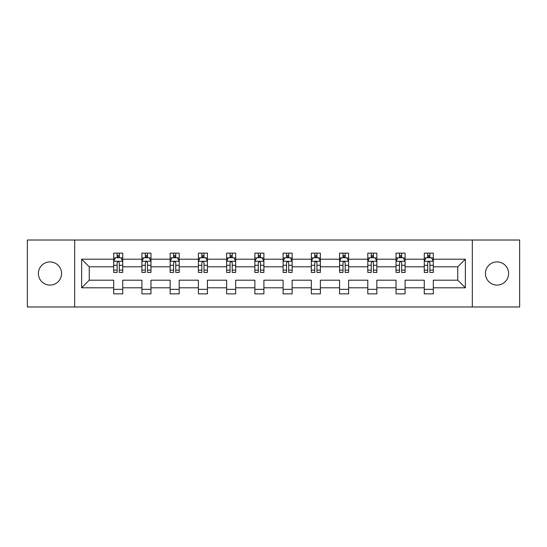 <?xml version="1.0" encoding="UTF-8"?>
<svg xmlns="http://www.w3.org/2000/svg" width="547" height="547" viewBox="0 0 547 547"><rect width="100%" height="100%" fill="white"/><g stroke="black" fill="none" stroke-linecap="round" stroke-linejoin="round"><path stroke-width="0.82" d="M497.025 261.917A11.583 11.583 0 0 0 485.442 273.5A11.583 11.583 0 0 0 497.025 285.083A11.583 11.583 0 0 0 508.607 273.5A11.583 11.583 0 0 0 497.025 261.917M49.975 261.917A11.583 11.583 0 0 0 38.393 273.5A11.583 11.583 0 0 0 49.975 285.083A11.583 11.583 0 0 0 61.558 273.5A11.583 11.583 0 0 0 49.975 261.917M472.321 240.017L27.35 240.017L27.35 306.983L519.65 306.983L519.65 240.017L472.321 240.017L472.321 306.983M433.32 287.797L433.32 280.194L457.75 280.194L465.353 287.797L433.32 287.797L433.32 293.862L424.267 293.862L424.267 287.797L405.081 287.797L405.081 293.862L396.035 293.862L396.035 287.797L376.849 287.797L376.849 293.862L367.796 293.862L367.796 287.797L348.61 287.797L348.61 293.862L339.564 293.862L339.564 287.797L320.378 287.797L320.378 293.862L311.325 293.862L311.325 287.797L292.139 287.797L292.139 293.862L283.093 293.862L283.093 287.797L263.907 287.797L263.907 293.862L254.861 293.862L254.861 287.797L235.675 287.797L235.675 293.862L226.622 293.862L226.622 287.797L207.436 287.797L207.436 293.862L198.39 293.862L198.39 287.797L179.204 287.797L179.204 293.862L170.151 293.862L170.151 287.797L150.965 287.797L150.965 293.862L141.919 293.862L141.919 287.797L122.733 287.797L122.733 293.862L113.68 293.862L113.68 287.797L81.647 287.797L81.647 259.203L113.68 259.203L113.68 253.138L122.733 253.138L122.733 259.203L141.919 259.203L141.919 253.138L150.965 253.138L150.965 259.203L170.151 259.203L170.151 253.138L179.204 253.138L179.204 259.203L198.39 259.203L198.39 253.138L207.436 253.138L207.436 259.203L226.622 259.203L226.622 253.138L235.675 253.138L235.675 259.203L254.861 259.203L254.861 253.138L263.907 253.138L263.907 259.203L283.093 259.203L283.093 253.138L292.139 253.138L292.139 259.203L311.325 259.203L311.325 253.138L320.378 253.138L320.378 259.203L339.564 259.203L339.564 253.138L348.61 253.138L348.61 259.203L367.796 259.203L367.796 253.138L376.849 253.138L376.849 259.203L396.035 259.203L396.035 253.138L405.081 253.138L405.081 259.203L424.267 259.203L424.267 253.138L433.32 253.138L433.32 259.203L465.353 259.203L465.353 287.797M74.679 306.983L74.679 240.017M424.267 259.203L424.267 266.806L405.081 266.806L405.081 259.203M405.081 287.797L405.081 280.194L424.267 280.194L424.267 287.797M396.035 259.203L396.035 266.806L376.849 266.806L376.849 259.203M376.849 287.797L376.849 280.194L396.035 280.194L396.035 287.797M367.796 259.203L367.796 266.806L348.61 266.806L348.61 259.203M348.61 287.797L348.61 280.194L367.796 280.194L367.796 287.797M339.564 259.203L339.564 266.806L320.378 266.806L320.378 259.203M320.378 287.797L320.378 280.194L339.564 280.194L339.564 287.797M311.325 259.203L311.325 266.806L292.139 266.806L292.139 259.203M292.139 287.797L292.139 280.194L311.325 280.194L311.325 287.797M283.093 259.203L283.093 266.806L263.907 266.806L263.907 259.203M263.907 287.797L263.907 280.194L283.093 280.194L283.093 287.797M254.861 259.203L254.861 266.806L235.675 266.806L235.675 259.203M235.675 287.797L235.675 280.194L254.861 280.194L254.861 287.797M226.622 259.203L226.622 266.806L207.436 266.806L207.436 259.203M207.436 287.797L207.436 280.194L226.622 280.194L226.622 287.797M198.39 259.203L198.39 266.806L179.204 266.806L179.204 259.203M179.204 287.797L179.204 280.194L198.39 280.194L198.39 287.797M170.151 259.203L170.151 266.806L150.965 266.806L150.965 259.203M150.965 287.797L150.965 280.194L170.151 280.194L170.151 287.797M141.919 259.203L141.919 266.806L122.733 266.806L122.733 259.203M122.733 287.797L122.733 280.194L141.919 280.194L141.919 287.797M113.68 259.203L113.68 266.806L89.25 266.806L89.25 280.194L113.68 280.194L113.68 287.797M81.647 259.203L89.25 266.806M457.75 280.194L457.75 266.806L433.32 266.806L433.32 259.203M427.706 257.664L429.88 257.664M399.474 257.664L401.642 257.664M371.235 257.664L373.41 257.664M343.003 257.664L345.171 257.664M314.764 257.664L316.939 257.664M286.532 257.664L288.707 257.664M258.293 257.664L260.468 257.664M230.061 257.664L232.236 257.664M201.829 257.664L203.997 257.664M173.59 257.664L175.765 257.664M145.358 257.664L147.526 257.664M117.12 257.664L119.294 257.664M113.68 289.336L122.733 289.336M141.919 289.336L150.965 289.336M170.151 289.336L179.204 289.336M198.39 289.336L207.436 289.336M226.622 289.336L235.675 289.336M254.861 289.336L263.907 289.336M283.093 289.336L292.139 289.336M311.325 289.336L320.378 289.336M339.564 289.336L348.61 289.336M367.796 289.336L376.849 289.336M396.035 289.336L405.081 289.336M424.267 289.336L433.32 289.336M89.25 280.194L81.647 287.797M465.353 259.203L457.75 266.806M119.294 255.49L117.12 255.49M115.383 257.972L113.68 257.972L113.68 253.138L117.12 253.138L117.12 257.753M113.68 270.143L113.68 272.413L117.12 272.413L117.12 270.143L113.68 270.143L113.68 266.806M122.733 266.806L122.733 272.413L119.294 272.413L119.294 262.731C118.569 261.336 117.844 261.336 117.12 262.731L117.12 270.143M121.031 257.972L122.733 257.972L122.733 253.138L119.294 253.138L119.294 257.753M122.733 261.37L120.921 257.753L115.492 257.753L113.68 261.37M147.526 255.49L145.358 255.49M143.622 257.972L141.919 257.972L141.919 253.138L145.358 253.138L145.358 257.753M141.919 270.143L141.919 272.413L145.358 272.413L145.358 270.143L141.919 270.143L141.919 266.806M150.965 266.806L150.965 272.413L147.526 272.413L147.526 262.731C146.808 261.336 146.083 261.336 145.358 262.731L145.358 270.143M149.269 257.972L150.965 257.972L150.965 253.138L147.526 253.138L147.526 257.753M150.965 261.37L149.16 257.753L143.731 257.753L141.919 261.37M175.765 255.49L173.59 255.49M171.854 257.972L170.151 257.972L170.151 253.138L173.59 253.138L173.59 257.753M170.151 270.143L170.151 272.413L173.59 272.413L173.59 270.143L170.151 270.143L170.151 266.806M179.204 266.806L179.204 272.413L175.765 272.413L175.765 262.731C175.04 261.336 174.315 261.336 173.59 262.731L173.59 270.143M177.502 257.972L179.204 257.972L179.204 253.138L175.765 253.138L175.765 257.753M179.204 261.37L177.392 257.753L171.963 257.753L170.151 261.37M203.997 255.49L201.829 255.49M200.093 257.972L198.39 257.972L198.39 253.138L201.829 253.138L201.829 257.753M198.39 270.143L198.39 272.413L201.829 272.413L201.829 270.143L198.39 270.143L198.39 266.806M207.436 266.806L207.436 272.413L203.997 272.413L203.997 262.731C203.279 261.336 202.554 261.336 201.829 262.731L201.829 270.143M205.734 257.972L207.436 257.972L207.436 253.138L203.997 253.138L203.997 257.753M207.436 261.37L205.631 257.753L200.195 257.753L198.39 261.37M232.236 255.49L230.061 255.49M228.325 257.972L226.622 257.972L226.622 253.138L230.061 253.138L230.061 257.753M226.622 270.143L226.622 272.413L230.061 272.413L230.061 270.143L226.622 270.143L226.622 266.806M235.675 266.806L235.675 272.413L232.236 272.413L232.236 262.731C231.511 261.336 230.786 261.336 230.061 262.731L230.061 270.143M233.972 257.972L235.675 257.972L235.675 253.138L232.236 253.138L232.236 257.753M235.675 261.37L233.863 257.753L228.434 257.753L226.622 261.37M260.468 255.49L258.293 255.49M256.557 257.972L254.861 257.972L254.861 253.138L258.293 253.138L258.293 257.753M254.861 270.143L254.861 272.413L258.293 272.413L258.293 270.143L254.861 270.143L254.861 266.806M263.907 266.806L263.907 272.413L260.468 272.413L260.468 262.731C259.743 261.336 259.018 261.336 258.293 262.731L258.293 270.143M262.204 257.972L263.907 257.972L263.907 253.138L260.468 253.138L260.468 257.753M263.907 261.37L262.095 257.753L256.666 257.753L254.861 261.37M288.707 255.49L286.532 255.49M284.796 257.972L283.093 257.972L283.093 253.138L286.532 253.138L286.532 257.753M283.093 270.143L283.093 272.413L286.532 272.413L286.532 270.143L283.093 270.143L283.093 266.806M292.139 266.806L292.139 272.413L288.707 272.413L288.707 262.731C287.982 261.336 287.257 261.336 286.532 262.731L286.532 270.143M290.443 257.972L292.139 257.972L292.139 253.138L288.707 253.138L288.707 257.753M292.139 261.37L290.334 257.753L284.905 257.753L283.093 261.37M316.939 255.49L314.764 255.49M313.028 257.972L311.325 257.972L311.325 253.138L314.764 253.138L314.764 257.753M311.325 270.143L311.325 272.413L314.764 272.413L314.764 270.143L311.325 270.143L311.325 266.806M320.378 266.806L320.378 272.413L316.939 272.413L316.939 262.731C316.214 261.336 315.489 261.336 314.764 262.731L314.764 270.143M318.675 257.972L320.378 257.972L320.378 253.138L316.939 253.138L316.939 257.753M320.378 261.37L318.566 257.753L313.137 257.753L311.325 261.37M345.171 255.49L343.003 255.49M341.266 257.972L339.564 257.972L339.564 253.138L343.003 253.138L343.003 257.753M339.564 270.143L339.564 272.413L343.003 272.413L343.003 270.143L339.564 270.143L339.564 266.806M348.61 266.806L348.61 272.413L345.171 272.413L345.171 262.731C344.453 261.336 343.728 261.336 343.003 262.731L343.003 270.143M346.907 257.972L348.61 257.972L348.61 253.138L345.171 253.138L345.171 257.753M348.61 261.37L346.805 257.753L341.369 257.753L339.564 261.37M373.41 255.49L371.235 255.49M369.498 257.972L367.796 257.972L367.796 253.138L371.235 253.138L371.235 257.753M367.796 270.143L367.796 272.413L371.235 272.413L371.235 270.143L367.796 270.143L367.796 266.806M376.849 266.806L376.849 272.413L373.41 272.413L373.41 262.731C372.685 261.336 371.96 261.336 371.235 262.731L371.235 270.143M375.146 257.972L376.849 257.972L376.849 253.138L373.41 253.138L373.41 257.753M376.849 261.37L375.037 257.753L369.608 257.753L367.796 261.37M401.642 255.49L399.474 255.49M397.731 257.972L396.035 257.972L396.035 253.138L399.474 253.138L399.474 257.753M396.035 270.143L396.035 272.413L399.474 272.413L399.474 270.143L396.035 270.143L396.035 266.806M405.081 266.806L405.081 272.413L401.642 272.413L401.642 262.731C400.917 261.336 400.199 261.336 399.474 262.731L399.474 270.143M403.378 257.972L405.081 257.972L405.081 253.138L401.642 253.138L401.642 257.753M405.081 261.37L403.269 257.753L397.84 257.753L396.035 261.37M429.88 255.49L427.706 255.49M425.969 257.972L424.267 257.972L424.267 253.138L427.706 253.138L427.706 257.753M424.267 270.143L424.267 272.413L427.706 272.413L427.706 270.143L424.267 270.143L424.267 266.806M433.32 266.806L433.32 272.413L429.88 272.413L429.88 262.731C429.156 261.336 428.431 261.336 427.706 262.731L427.706 270.143M431.617 257.972L433.32 257.972L433.32 253.138L429.88 253.138L429.88 257.753M433.32 261.37L431.508 257.753L426.079 257.753L424.267 261.37M122.685 261.281L113.728 261.281M122.733 270.143L119.294 270.143M117.12 265.295L113.68 265.295M122.733 265.295L119.294 265.295M119.294 256.646L117.12 256.646M150.924 261.281L141.967 261.281M150.965 270.143L147.526 270.143M145.358 265.295L141.919 265.295M150.965 265.295L147.526 265.295M147.526 256.646L145.358 256.646M179.156 261.281L170.199 261.281M179.204 270.143L175.765 270.143M173.59 265.295L170.151 265.295M179.204 265.295L175.765 265.295M175.765 256.646L173.59 256.646M207.395 261.281L198.431 261.281M207.436 270.143L203.997 270.143M201.829 265.295L198.39 265.295M207.436 265.295L203.997 265.295M203.997 256.646L201.829 256.646M235.627 261.281L226.67 261.281M235.675 270.143L232.236 270.143M230.061 265.295L226.622 265.295M235.675 265.295L232.236 265.295M232.236 256.646L230.061 256.646M263.859 261.281L254.902 261.281M263.907 270.143L260.468 270.143M258.293 265.295L254.861 265.295M263.907 265.295L260.468 265.295M260.468 256.646L258.293 256.646M292.098 261.281L283.141 261.281M292.139 270.143L288.707 270.143M286.532 265.295L283.093 265.295M292.139 265.295L288.707 265.295M288.707 256.646L286.532 256.646M320.33 261.281L311.373 261.281M320.378 270.143L316.939 270.143M314.764 265.295L311.325 265.295M320.378 265.295L316.939 265.295M316.939 256.646L314.764 256.646M348.569 261.281L339.605 261.281M348.61 270.143L345.171 270.143M343.003 265.295L339.564 265.295M348.61 265.295L345.171 265.295M345.171 256.646L343.003 256.646M376.801 261.281L367.844 261.281M376.849 270.143L373.41 270.143M371.235 265.295L367.796 265.295M376.849 265.295L373.41 265.295M373.41 256.646L371.235 256.646M405.04 261.281L396.076 261.281M405.081 270.143L401.642 270.143M399.474 265.295L396.035 265.295M405.081 265.295L401.642 265.295M401.642 256.646L399.474 256.646M433.272 261.281L424.315 261.281M433.32 270.143L429.88 270.143M427.706 265.295L424.267 265.295M433.32 265.295L429.88 265.295M429.88 256.646L427.706 256.646"/></g></svg>
